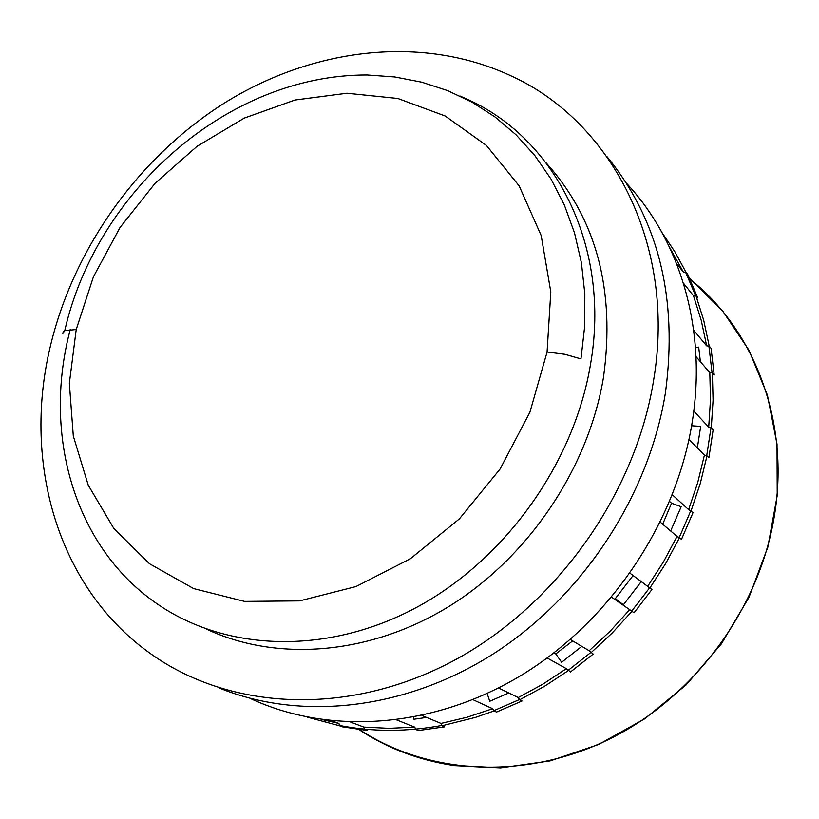 <?xml version="1.0" encoding="UTF-8"?>
<svg xmlns="http://www.w3.org/2000/svg" width="819" height="819" viewBox="0 0 819 819"><rect width="100%" height="100%" fill="white"/><g stroke="black" fill="none" stroke-linecap="round" stroke-linejoin="round"><path stroke-width="1.23" d="M70.188 329.555L68.069 338.298C44.185 440.059 76.147 548.075 156.664 603.531C224.488 650.788 324.426 655.732 414.045 608.742C503.49 561.67 573.74 464.803 590.479 364.588C611.056 247.399 556.326 139.854 468.652 99.887L459.981 95.987M546.15 162.909C596.396 218.724 615.499 290.223 603.48 377.405C588.267 468.796 528.101 557.729 448.597 606.664C368.898 655.425 276.269 661.875 206.48 629.125M49.959 347.911C22.553 463.861 58.108 588.196 150.563 653.675C228.286 709.315 344.144 716.963 448.71 663.267C553.06 609.541 635.083 496.672 653.644 380.088C676.566 243.724 610.831 119.943 508.978 74.918C420.874 34.807 313.544 48.188 226.157 101.955C138.872 156.398 73.188 248.392 49.959 347.911M665.468 392.557C649.047 495.669 582.657 596.529 493.734 653.613C404.576 710.482 299.949 720.996 219.134 687.95C299.949 720.996 404.576 710.482 493.734 653.613C582.657 596.529 649.047 495.669 665.468 392.557C678.04 298.341 658.527 219.676 606.92 156.552C658.527 219.676 678.04 298.341 665.468 392.557M626.3 183.077C680.231 240.489 706.92 329.361 692.393 420.966C676.555 522.747 609.93 621.611 521.119 675.419C432.094 729.053 328.306 735.186 249.908 698.279M339.496 725.45C372.41 731.961 406.552 731.961 441.902 725.46M493.918 710.657L519.502 699.528M568.038 670.433L590.806 652.518M631.674 611.148L649.621 587.827M679.238 537.53L690.806 510.749M706.695 455.814L710.984 427.846M689.967 279.064C753.541 329.422 788.922 419.021 775.122 511.128C761.486 605.589 696.693 695.177 611.496 738.083C526.136 780.876 428.45 775.081 359.541 729.647M712.069 372.942L708.916 346.161M695.618 295.72L685.585 272.174M454.576 765.642L500.593 767.874L550.01 760.943L598.669 744.471L644.666 718.857L686.138 684.909L721.385 643.888L748.965 597.379L767.812 547.225L777.241 495.454L777.026 444.103L767.403 395.106L748.976 350.225L722.675 310.964L689.7 278.501L722.675 310.974L748.976 350.235L767.403 395.106L777.026 444.103L777.231 495.454L767.812 547.225L748.965 597.379L721.385 643.888L686.127 684.909L644.666 718.857L598.669 744.471L550.01 760.943L500.593 767.874L452.221 765.294C417.792 759.827 386.691 747.921 358.937 729.565M662.1 232.709L674.805 251.689L685.872 272.041L683.466 272.225L676.504 263.37L683.466 272.225L669.522 247.236L683.466 272.225L685.872 272.041L687.755 274.447L697.768 297.932L695.915 295.587L693.498 295.792L701.218 320.29L706.674 345.864L693.693 330.272L706.674 345.864L709.223 346.109L703.716 320.311L695.915 295.587L693.498 295.792L701.218 320.29L706.674 345.864L709.223 346.109L711.066 348.321L714.219 375.041L712.376 372.891L709.807 372.655L710.482 399.703L708.711 427.139L693.775 411.107L708.711 427.139L711.291 427.866L713.073 400.184L712.376 372.88L709.807 372.655L710.482 399.703L708.711 427.139L711.291 427.866L713.144 429.862L708.875 457.77L707.002 455.855L700.255 483.558L691.093 510.851L688.636 509.633L672.348 494.809L688.636 509.633L697.716 482.596L704.401 455.159L697.716 482.596L688.636 509.633L693.028 512.622L681.5 539.322L677.067 536.435L663.41 561.957L647.665 586.353L651.924 589.537L634.039 612.796L629.719 609.684L610.227 631.111L589.158 650.747L570.29 639.496L589.158 650.747L590.99 652.763L612.254 632.954L631.92 611.343L629.719 609.684L610.227 631.111L589.158 650.747L593.222 654.094L570.515 671.949L566.39 668.673L542.772 684.234L518.222 697.563L498.536 687.98L518.222 697.563L519.615 699.815L544.389 686.373L568.222 670.679L566.39 668.673L542.772 684.234L518.222 697.563L519.615 699.815L522.041 700.992L496.509 712.08L494.021 710.943L492.628 708.711L466.932 717.28L441.011 723.423L421.928 715.499L441.011 723.423L441.932 725.767L475.532 717.372L494.021 710.943L492.628 708.711L472.901 699.661L492.628 708.711L466.932 717.28L441.011 723.423L441.932 725.767L444.553 726.852L418.355 730.538L415.673 729.473L414.742 727.139L396.642 719.911L414.742 727.139L389.086 728.337L363.882 727.118L364.353 729.422L367.158 730.476L342.301 726.811L339.445 725.757L338.964 723.464L332.064 720.894L338.964 723.464L339.445 725.757L307.432 717.178M566.39 668.673L547.164 657.995L566.39 668.673M555.784 653.92L553.961 652.886L555.784 653.92L561.65 662.254L581.807 646.365L561.65 662.254L555.784 653.92L572.665 640.908M629.719 609.684L611.67 597.225L629.719 609.684M615.345 598.587L623.382 604.811L641.246 581.582L623.382 604.811L615.345 598.587L633.087 575.522M679.524 537.643L677.067 536.435L660.329 522.164L677.067 536.435L663.41 561.957L647.665 586.353L630.067 573.269L649.866 588.011L665.755 563.4L679.524 537.653M704.412 455.129L688.994 439.393L704.412 455.129L707.002 455.855L704.412 455.129M671.539 503.204L681.152 506.736L670.669 530.978L681.152 506.736L671.539 503.204L669.655 501.515L671.539 503.204L662.704 524.18M709.807 372.655L696.007 356.603L709.807 372.655M693.498 295.792L683.435 283.169L693.498 295.792M338.933 723.453L323.351 719.85L338.933 723.453M350.778 722.163L363.882 727.118L350.778 722.163M64.742 330.681L76.228 329.514L93.407 276.842L120.065 227.447L155.057 183.333L197.01 146.335L244.277 118.1L294.953 100.031L346.918 93.243L397.819 98.475L445.167 115.991L486.435 145.465L519.154 185.893L541.175 235.534L550.798 291.933L547.072 352.016L564.864 354.289L580.958 358.917L584.705 326.167L584.838 293.96L581.408 262.735L574.508 232.924L564.311 204.914L551.013 179.054L534.868 155.62L516.144 134.889L495.137 117.045L472.174 102.252L447.573 90.602L421.662 82.166L394.778 76.966L367.24 74.979C227.119 74.519 96.212 192.199 64.742 330.681L62.817 333.497L63.227 331.736M413.728 717.178L413.861 719.246L426.576 717.434L413.861 719.246L413.728 717.178M487.131 693.509L489.772 701.259L508.763 692.966L489.772 701.259L487.131 693.509M697.348 447.921L700.685 426.361L697.348 447.921M698.699 347.143L700.388 361.691L698.699 347.143L695.495 347.809M691.605 425.767L700.685 426.361M244.543 601.402L193.673 588.605L149.488 563.728L113.902 528.562L88.247 485.206L73.3 436.005L69.349 383.323L76.218 329.514L93.407 276.842L120.055 227.447L155.057 183.333L197.01 146.335L244.277 118.09L294.953 100.02L346.918 93.233L397.819 98.475L445.178 115.991L486.435 145.454L519.164 185.882L541.175 235.524L550.808 291.933L547.082 352.016L529.883 412.274L500.051 469.062L459.346 518.888L410.288 558.804L355.948 586.568L299.621 600.89L244.543 601.402"/></g></svg>

